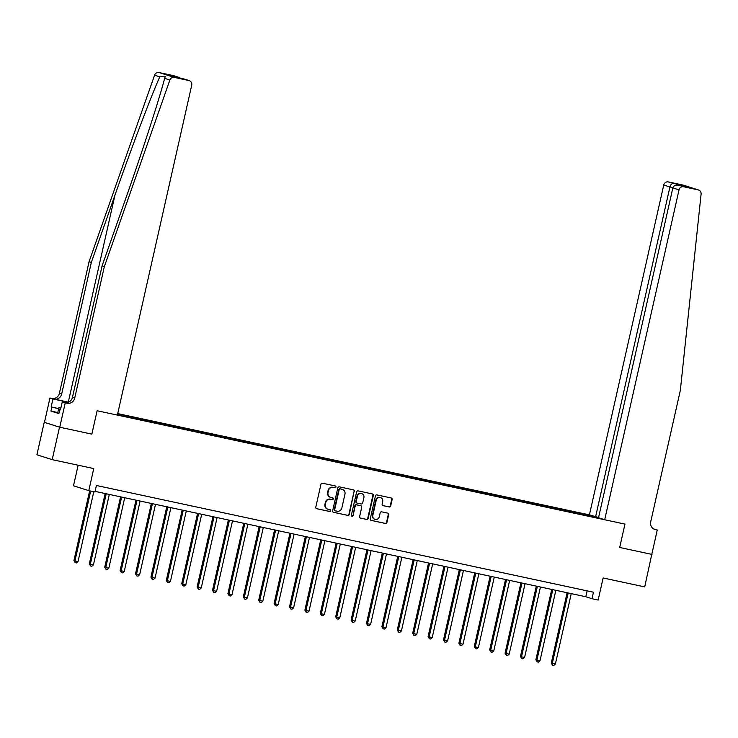 <?xml version="1.0" encoding="UTF-8"?>
<svg xmlns="http://www.w3.org/2000/svg" width="738" height="738" viewBox="0 0 738 738"><rect width="100%" height="100%" fill="white"/><g stroke="black" fill="none" stroke-linecap="round" stroke-linejoin="round"><path stroke-width="1.11" d="M335.947 487.052A0.913 0.867 107.6 0 0 335.301 485.973L322.46 483.215A1.31 1.236 107.6 0 0 320.956 484.229L315.79 507.181A1.31 1.236 107.6 0 0 316.713 508.713L329.554 511.471A0.913 0.867 107.6 0 0 330.034 509.709A0.913 0.867 107.6 0 0 329.96 509.69L328.299 509.331A4.179 3.958 107.6 0 1 325.347 504.423L325.781 502.504A4.179 3.958 107.6 0 1 330.569 499.257L332.229 499.617A0.913 0.867 107.6 0 0 332.709 497.855A0.913 0.867 107.6 0 0 332.635 497.827L330.965 497.477A4.179 3.958 107.6 0 1 328.023 492.569L328.447 490.65A4.179 3.958 107.6 0 1 333.244 487.403L334.904 487.763A0.913 0.867 107.6 0 0 335.947 487.052M330.421 497.311A4.179 3.958 107.6 0 1 327.607 492.43L328.041 490.521A4.179 3.958 107.6 0 1 332.829 487.274L334.489 487.634A0.913 0.867 107.6 0 0 335.135 485.936M316.418 508.611L329.148 511.342A0.913 0.867 107.6 0 0 329.794 509.654M327.746 509.165A4.179 3.958 107.6 0 1 324.932 504.285L325.366 502.375A4.179 3.958 107.6 0 1 330.154 499.128L331.814 499.488A0.913 0.867 107.6 0 0 332.46 497.799M389.175 506.969A1.31 1.236 107.6 0 0 390.67 505.954L392.118 499.515A1.31 1.236 107.6 0 0 391.195 497.975L376.924 494.912A1.31 1.236 107.6 0 0 375.43 495.927L370.264 518.879A1.31 1.236 107.6 0 0 371.186 520.41L385.448 523.473A1.31 1.236 107.6 0 0 386.943 522.458L388.695 514.681A1.31 1.236 107.6 0 0 387.782 513.15L381.675 511.84A1.31 1.236 107.6 0 0 380.171 512.855L379.304 516.711A3.496 3.303 107.6 0 1 375.015 519.349A3.496 3.303 107.6 0 1 372.838 515.318L376.242 500.216A3.496 3.303 107.6 0 1 380.531 497.578A3.496 3.303 107.6 0 1 382.708 501.6L382.146 504.119A1.31 1.236 107.6 0 0 383.068 505.659L388.76 506.831A1.31 1.236 107.6 0 0 390.254 505.816L391.703 499.386A1.31 1.236 107.6 0 0 391.075 497.956M59.51 427.182L91.844 434.119L97.112 410.743L117.379 415.097L191.714 85.221A3.994 3.782 107.6 0 0 188.9 80.534L174.306 77.398A3.994 3.782 107.6 0 0 169.869 80.027L104.344 266.612L74.713 398.105A6.66 6.301 -72.4 0 1 67.093 403.28L65.239 402.883L59.75 427.228L44.215 422.32L59.51 427.182L52.195 459.645L93.763 468.575L88.791 490.65L94.953 491.978L96.41 485.484L593.463 592.227L591.996 598.721L598.158 600.04L603.13 577.965L644.708 586.894L651.783 554.349M653.656 528.934L657.263 530.022L651.783 554.367L619.689 547.476L652.023 554.423M59.75 427.228L91.844 434.119L97.112 410.743L624.957 524.1L619.689 547.476L624.957 524.1L604.699 519.746L679.034 189.869L672.853 187.913L598.518 517.79L604.699 519.746M354.517 491.434A1.31 1.236 107.6 0 0 353.594 489.903L339.323 486.84A1.31 1.236 107.6 0 0 337.829 487.855L332.654 510.797A1.31 1.236 107.6 0 0 333.576 512.338L347.847 515.401A1.31 1.236 107.6 0 0 349.342 514.386L354.102 491.305A1.31 1.236 107.6 0 0 353.474 489.875M358.124 490.881L372.395 493.943A1.31 1.236 107.6 0 1 373.317 495.475L368.142 518.427A1.31 1.236 107.6 0 1 366.648 519.441L360.541 518.122A1.31 1.236 107.6 0 1 359.618 516.591L361.721 507.283A1.31 1.236 107.6 0 0 360.799 505.751L356.749 504.884A1.31 1.236 107.6 0 0 355.246 505.899L353.068 515.585A0.913 0.867 107.6 0 1 351.943 516.277A0.913 0.867 107.6 0 1 351.371 515.225L356.629 491.895A1.31 1.236 107.6 0 1 358.124 490.881M52.195 459.645L36.9 454.793L44.215 422.32M598.583 517.504L589.404 514.893L117.711 413.594M117.674 413.787L593.869 516.314M600.234 518.334L117.416 414.904M78.136 465.217L73.496 485.798L88.791 490.65M95.091 491.37L585.797 596.747L591.996 598.721M587.125 590.861L585.797 596.747M589.819 516.351L590.077 515.235M592.651 516.96L592.577 516.037M333.281 512.227L347.432 515.272A1.31 1.236 107.6 0 0 348.926 514.257L354.102 491.305M340.255 488.907A0.913 0.867 107.6 0 0 339.203 489.617L334.665 509.764A0.913 0.867 107.6 0 0 335.31 510.834L337.063 511.213A4.179 3.958 107.6 0 0 341.851 507.965L344.96 494.192A4.179 3.958 107.6 0 0 342.008 489.285L339.84 488.777A0.913 0.867 107.6 0 0 338.788 489.488L339.203 489.617M335.163 510.788L334.895 510.705A0.913 0.867 107.6 0 1 334.249 509.635L338.788 489.488M342.146 489.322A4.179 3.958 107.6 0 0 341.593 489.156L342.008 489.285M339.84 488.777L341.593 489.156M360.245 518.021L366.233 519.303A1.31 1.236 107.6 0 0 367.736 518.288L372.902 495.346A1.31 1.236 107.6 0 0 372.275 493.916M360.596 505.687A1.31 1.236 107.6 0 0 360.384 505.622L356.334 504.746A1.31 1.236 107.6 0 0 354.84 505.761L353.068 515.585M351.74 516.185A0.913 0.867 107.6 0 0 352.653 515.456M363.899 497.633A3.496 3.303 107.6 0 0 361.721 493.602A3.496 3.303 107.6 0 0 357.423 496.24L356.223 501.563A1.31 1.236 107.6 0 0 357.146 503.095L361.196 503.962A1.31 1.236 107.6 0 0 362.69 502.947L363.899 497.633M361.509 493.547A3.496 3.303 107.6 0 0 357.007 496.111L357.423 496.24M356.934 503.03L356.731 502.965A1.31 1.236 107.6 0 1 355.808 501.434L357.007 496.111M382.773 505.548L388.76 506.831M380.328 497.513A3.496 3.303 107.6 0 0 375.826 500.078L376.242 500.216M374.812 519.275A3.496 3.303 107.6 0 1 372.422 515.189L375.826 500.078M370.891 520.308L385.033 523.343A1.31 1.236 107.6 0 0 386.537 522.329L388.289 514.552A1.31 1.236 107.6 0 0 387.662 513.122M89.639 490.835L73.929 560.566L78.043 561.563L93.781 491.72M90.7 491.065L74.962 560.898L75.193 562.688L73.929 560.566M78.043 561.563L76.429 562.946L75.193 562.688M68.431 402.228A17.352 0.507 12.7 0 0 68.293 402.192L49.953 398.022L44.465 422.376M104.344 266.612L102.084 265.892L125.7 198.651C142.36 151.401 159.399 98.8 164.648 78.366L165.284 76.282L159.795 76.826C151.087 96.161 131.465 147.941 114.934 195.229L91.318 262.47L61.688 393.972A6.66 6.301 -72.4 0 1 54.059 399.138M91.318 262.47L89.058 261.75L59.418 393.253A6.66 6.301 -72.4 0 1 51.798 398.419M67.093 403.28L64.824 402.561A6.66 6.301 -72.4 0 0 72.453 397.385L102.084 265.892M188.9 80.534L172.747 76.558L167.341 74.833L178.55 77.241L173.605 75.673L159.011 72.536L174.306 77.398M159.795 76.826L154.574 75.175L89.058 261.75M65.239 402.883L62.25 401.924L60.442 409.913L59.787 409.71L60.461 409.848M57.785 412.542L50.931 411.066L58.911 413.603L59.787 409.71M50.931 411.066L51.808 407.173L51.143 406.961L52.951 398.972L49.953 398.022M62.25 401.924L65.756 402.68M68.311 402.275L52.951 398.972M154.574 75.175A3.994 3.782 -72.4 0 1 159.011 72.536M173.605 75.673A3.994 3.782 -72.4 0 1 173.937 75.765L180.792 78.283M51.143 406.961L58.68 408.575M58.662 408.64L51.808 407.173M183.965 78.966L189.232 80.617M172.747 76.558L167.341 74.833M589.404 514.893L663.748 185.017A3.994 3.782 -72.4 0 1 668.314 181.917L682.908 185.044A3.994 3.782 -72.4 0 1 683.24 185.137L698.535 189.989A3.994 3.782 107.6 0 1 701.1 194.112L680.353 390.31L650.722 521.803A6.66 6.301 107.6 0 0 655.418 529.626L657.263 530.022M668.314 181.917L689.882 187.609L678.674 185.201L683.609 186.769L698.203 189.906L682.908 185.044M595.584 516.858L669.92 186.982L663.748 185.017M683.609 186.769A3.994 3.782 107.6 0 0 679.034 189.869M673.259 183.485C671.718 183.485 670.611 184.657 669.92 186.982L672.936 187.627M684.467 185.893L683.185 186.17M672.853 187.913C673.702 185.635 675.639 184.731 678.674 185.201L689.726 187.572M105.174 493.537L89.326 563.878L93.44 564.865L109.316 494.423M106.235 493.759L90.359 564.201L90.59 565.991L89.326 563.878M93.44 564.865L91.826 566.258L90.59 565.991M120.571 496.84L104.722 567.181L108.837 568.177L124.713 497.726M121.632 497.071L105.755 567.513L105.986 569.302L104.722 567.181M108.837 568.177L107.222 569.561L105.986 569.302M135.977 500.152L120.119 570.492L124.233 571.48L140.109 501.037M137.028 500.373L121.152 570.815L121.392 572.605L120.119 570.492M124.233 571.48L122.619 572.872L121.392 572.605M151.373 503.454L135.515 573.795L136.548 574.127L139.63 574.782L155.506 504.34M152.425 503.685L136.548 574.127L136.788 575.917L135.515 573.795M139.63 574.782L138.015 576.175L136.788 575.917M58.985 413.262L57.693 412.929L58.865 407.736L60.903 407.883M60.83 408.234L58.865 407.736M166.77 506.766L150.921 577.107L155.026 578.094L170.902 507.652M167.821 506.988L151.954 577.43L152.185 579.219L150.921 577.107M155.026 578.094L153.412 579.487L152.185 579.219M182.166 510.069L166.318 580.409L167.351 580.741L170.432 581.396L186.299 510.954M183.227 510.299L167.351 580.741L167.581 582.522L166.318 580.409M170.432 581.396L168.817 582.789L167.581 582.522M197.563 513.371L181.714 583.721L182.747 584.044L185.828 584.708L201.705 514.266M198.623 513.602L182.747 584.044L182.978 585.834L181.714 583.721M185.828 584.708L184.214 586.101L182.978 585.834M212.959 516.683L197.111 587.024L198.144 587.356L201.225 588.011L217.101 517.569M214.02 516.904L198.144 587.356L198.374 589.136L197.111 587.024M201.225 588.011L199.611 589.404L198.374 589.136M228.365 519.986L212.507 590.326L213.54 590.658L216.621 591.322L232.498 520.88M229.417 520.216L213.54 590.658L213.78 592.448L212.507 590.326M216.621 591.322L215.007 592.715L213.78 592.448M243.761 523.297L227.904 593.638L232.018 594.625L247.894 524.183M244.813 523.519L228.937 593.961L229.177 595.75L227.904 593.638M232.018 594.625L230.404 596.018L229.177 595.75M259.158 526.6L243.309 596.941L244.343 597.273L247.414 597.937L263.291 527.495M260.21 526.831L244.343 597.273L244.573 599.062L243.309 596.941M247.414 597.937L245.8 599.321L244.573 599.062M274.554 529.912L258.706 600.252L262.82 601.239L278.687 530.797M275.615 530.133L259.739 600.575L259.97 602.365L258.706 600.252M262.82 601.239L261.206 602.632L259.97 602.365M289.951 533.214L274.102 603.555L278.217 604.551L294.093 534.1M291.012 533.445L275.136 603.887L275.366 605.677L274.102 603.555M278.217 604.551L276.602 605.935L275.366 605.677M305.347 536.526L289.499 606.867L293.613 607.854L309.49 537.412M306.408 536.747L290.532 607.19L290.763 608.979L289.499 606.867M293.613 607.854L291.999 609.247L290.763 608.979M320.753 539.829L304.895 610.169L305.929 610.501L309.01 611.156L324.886 540.714M321.805 540.059L305.929 610.501L306.169 612.291L304.895 610.169M309.01 611.156L307.395 612.549L306.169 612.291M336.15 543.14L320.292 613.481L324.406 614.468L340.283 544.026M337.201 543.362L321.325 613.804L321.565 615.593L320.292 613.481M324.406 614.468L322.792 615.861L321.565 615.593M351.546 546.443L335.698 616.784L336.731 617.116L339.803 617.771L355.679 547.328M352.598 546.673L336.731 617.116L336.962 618.905L335.698 616.784M339.803 617.771L338.189 619.164L336.962 618.905M366.943 549.745L351.094 620.095L352.127 620.418L355.209 621.082L371.076 550.64M368.004 549.976L352.127 620.418L352.358 622.208L351.094 620.095M355.209 621.082L353.594 622.475L352.358 622.208M382.339 553.057L366.491 623.398L367.524 623.73L370.605 624.385L386.481 553.943M383.4 553.288L367.524 623.73L367.755 625.51L366.491 623.398M370.605 624.385L368.991 625.778L367.755 625.51M397.736 556.36L381.887 626.7L382.921 627.032L386.002 627.697L401.878 557.255M398.797 556.59L382.921 627.032L383.151 628.822L381.887 626.7M386.002 627.697L384.387 629.09L383.151 628.822M413.142 559.672L397.284 630.012L401.398 630.999L417.274 560.557M414.193 559.893L398.317 630.335L398.557 632.125L397.284 630.012M401.398 630.999L399.784 632.392L398.557 632.125M428.538 562.974L412.68 633.315L413.714 633.647L416.795 634.311L432.671 563.869M429.59 563.205L413.714 633.647L413.953 635.436L412.68 633.315M416.795 634.311L415.18 635.695L413.953 635.436M443.935 566.286L428.086 636.626L432.191 637.614L448.067 567.171M444.986 566.507L429.119 636.949L429.35 638.739L428.086 636.626M432.191 637.614L430.577 639.007L429.35 638.739M459.331 569.588L443.483 639.929L447.597 640.925L463.464 570.474M460.392 569.819L444.516 640.261L444.746 642.051L443.483 639.929M447.597 640.925L445.983 642.309L444.746 642.051M474.728 572.9L458.879 643.241L462.994 644.228L478.87 573.786M475.789 573.122L459.912 643.564L460.143 645.353L458.879 643.241M462.994 644.228L461.379 645.621L460.143 645.353M490.124 576.203L474.276 646.543L475.309 646.875L478.39 647.53L494.266 577.088M491.185 576.433L475.309 646.875L475.54 648.665L474.276 646.543M478.39 647.53L476.776 648.923L475.54 648.665M505.53 579.514L489.672 649.855L493.787 650.842L509.663 580.4M506.582 579.736L490.705 650.178L490.945 651.968L489.672 649.855M493.787 650.842L492.172 652.235L490.945 651.968M520.927 582.817L505.069 653.158L506.102 653.49L509.183 654.145L525.059 583.703M521.978 583.048L506.102 653.49L506.342 655.279L505.069 653.158M509.183 654.145L507.569 655.538L506.342 655.279M536.323 586.12L520.475 656.469L521.508 656.792L524.58 657.457L540.456 587.014M537.375 586.35L521.508 656.792L521.738 658.582L520.475 656.469M524.58 657.457L522.965 658.85L521.738 658.582M551.72 589.431L535.871 659.772L536.904 660.104L539.985 660.759L555.852 590.317M552.78 589.662L536.904 660.104L537.135 661.885L535.871 659.772M539.985 660.759L538.371 662.152L537.135 661.885M567.116 592.734L551.268 663.075L552.301 663.407L555.382 664.071L571.258 593.629M568.177 592.965L552.301 663.407L552.531 665.196L551.268 663.075M555.382 664.071L553.768 665.464L552.531 665.196M114.934 195.229L68.293 402.192M61.688 393.972L59.418 393.253M72.453 397.385L74.713 398.105M169.869 80.027L164.648 78.366M654.329 529.275L655.418 529.626M172.83 76.567L184.039 78.975"/></g></svg>
